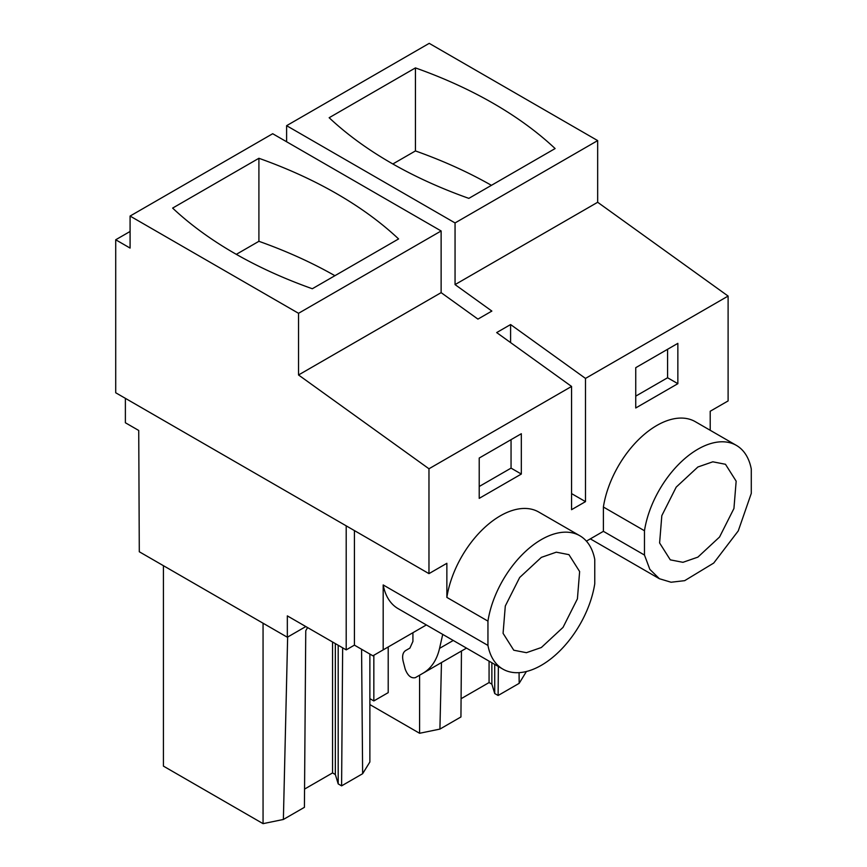 <?xml version="1.0" encoding="UTF-8"?>
<svg xmlns="http://www.w3.org/2000/svg" width="867" height="867" viewBox="0 0 867 867"><rect width="100%" height="100%" fill="white"/><g stroke="black" fill="none" stroke-linecap="round" stroke-linejoin="round"><path stroke-width="1.3" d="M125.379 398.354L125.379 422.76L138.731 430.465L139.294 551.759L287.335 637.234L287.335 615.884L346.204 649.871L346.204 525.846M130.083 231.467L115.712 239.769L115.712 392.762L428.97 573.629L446.863 563.301L446.863 597.396A76.979 44.445 -60 0 1 484.425 527.732A76.979 44.445 -60 0 1 538.765 512.05L579.85 535.763A76.979 44.445 120 0 0 525.51 551.455A76.979 44.445 120 0 0 487.948 621.119L487.948 645.427A76.979 44.445 120 0 0 502.86 669.107A76.979 44.445 120 0 0 557.199 653.415A76.979 44.445 120 0 0 594.762 583.751L594.762 559.443A76.979 44.445 120 0 0 579.85 535.763M286.609 141.104L286.045 141.429M710.203 430.281L710.203 411.251L728.107 400.922L728.107 296.07L597.666 202.271L597.666 140.595L429.219 43.35L286.609 125.682L286.609 141.755M728.107 296.07L585.496 378.413L510.598 324.551L496.672 332.581L571.57 386.444L428.97 468.776L428.97 573.629M428.97 468.776L298.53 374.978L298.53 313.301L130.083 216.056L130.083 248.07L115.712 239.769M597.666 202.271L455.056 284.604L491.86 311.069L477.934 319.11L441.13 292.645L441.13 230.969L272.693 133.724L130.083 216.056M455.056 284.604L455.056 222.938L286.609 125.682M419.585 675.198L419.585 733.276L369.873 704.578M388.21 646.966L388.21 692.635L373.84 700.937L369.873 698.65M369.873 654.054L369.873 761.985L362.634 773.711L341.598 785.86L338.195 783.898L335.334 774.534L332.549 772.92L304.555 789.089M305.823 626.559L287.335 637.234M597.666 140.595L455.056 222.938M415.434 67.908L329.157 117.728A425.589 245.708 0 0 0 468.841 198.37L555.118 148.56A425.589 245.708 0 0 0 415.434 67.908L415.434 150.934L392.849 163.971M441.13 292.645L298.53 374.978M603.389 507.022A76.979 44.445 -60 0 1 640.951 437.358A76.979 44.445 -60 0 1 695.291 421.676L736.376 445.389A76.979 44.445 120 0 0 682.036 461.081A76.979 44.445 120 0 0 644.474 530.745L603.389 507.022L603.389 531.33L586.406 541.138M585.496 378.413L585.496 501.635L571.57 493.605M571.57 386.444L571.57 509.677L585.496 501.635M635.749 367.673L635.749 407.989L677.853 383.68L677.853 343.354L635.749 367.673M479.213 498.362L521.327 474.054L521.327 433.728L479.213 458.036L479.213 498.362M736.376 445.389A76.979 44.445 120 0 1 751.288 469.08L751.288 493.377L738.261 530.897L713.725 563.051L684.681 580.662L671.069 582.234L659.397 578.722L649.849 569.37L644.474 555.053L644.474 530.745M354.419 530.582L354.419 645.135L372.908 655.81L383.181 649.871L383.181 584.943L487.948 645.427M354.419 645.135L346.204 649.871M446.863 597.396L487.948 621.119M441.13 230.969L298.53 313.301M398.592 238.934A425.589 245.708 0 0 0 258.908 158.282L172.631 208.091A425.589 245.708 0 0 0 312.315 288.744L398.592 238.934M465.048 648.949L423.085 673.182C431.343 668.273 436.838 660.015 439.558 648.375L442.723 634.384M441.466 662.572L439.916 729.093L419.585 733.276M461.45 651.03L460.941 716.955L439.916 729.093M519.073 672.651L519.17 683.337L498.124 695.486L498.352 666.495M526.41 671.502L519.17 683.337M498.124 695.486L494.721 693.524L491.871 684.161L489.075 682.557L461.081 698.715M373.84 655.268L373.84 700.937M361.582 649.264L362.634 773.711M307.59 627.578L305.758 630.721L304.415 807.329L283.379 819.467L263.059 823.65L163.43 766.125L163.43 565.696M263.059 623.221L263.059 823.65M287.638 637.05L283.379 819.467M341.598 785.86L342.649 647.822M491.426 185.332A425.589 245.708 0 0 0 415.434 150.934M510.598 342.595L510.598 324.551M603.389 531.33L644.474 555.053M677.853 383.68L667.579 377.752L667.579 349.282M635.749 396.132L667.579 377.752M521.327 474.054L511.053 468.126L511.053 439.656M479.213 486.506L511.053 468.126M697.881 466.999L712.815 461.808L725.473 464.278L736.159 481.174L733.937 508.495L719.556 537.009L697.881 557.134L682.947 562.315L670.299 559.854L659.603 542.959L661.824 515.637L676.206 487.113L697.881 466.999M502.86 669.107L398.094 608.623A76.979 44.445 -60 0 1 383.181 584.943M426.369 624.944L383.181 649.871M412.92 632.704L412.92 641.428L409.918 648.082L405.626 650.553C402.765 652.483 401.963 656.135 403.209 661.499L405.192 669.118C407.75 675.729 411.142 678.579 415.358 677.647L465.07 648.939M541.355 557.373L556.289 552.181L568.947 554.652L579.633 571.548L577.411 598.859L563.03 627.383L541.355 647.508L526.421 652.688L513.763 650.217L503.077 633.322L505.298 606.011L519.68 577.487L541.355 557.373M334.9 275.695A425.589 245.708 0 0 0 258.908 241.308L258.908 158.282M236.312 254.345L258.908 241.308M494.721 693.524L494.721 664.404M491.871 662.756L491.871 684.161M489.075 661.142L489.075 682.557M338.195 783.898L338.195 645.254M335.334 643.596L335.334 774.534M332.549 641.992L332.549 772.92M439.558 648.375L453.257 640.464M423.085 673.182L466.5 648.115M590.34 538.862L659.397 578.733"/></g></svg>
